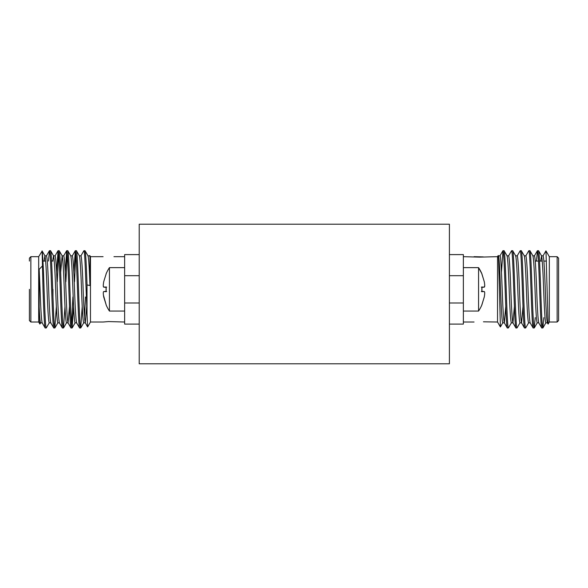 <?xml version="1.0" encoding="UTF-8"?>
<svg xmlns="http://www.w3.org/2000/svg" width="588" height="588" viewBox="0 0 588 588"><rect width="100%" height="100%" fill="white"/><g stroke="black" fill="none" stroke-linecap="round" stroke-linejoin="round"><path stroke-width="0.88" d="M124.634 267.636L109.434 267.636A39.447 39.447 0 0 0 106.149 273.714L106.149 273.714A1.051 1.051 0 0 0 106.061 274.089M109.434 267.636L109.434 311.059A39.447 39.447 0 0 1 106.149 304.981A1.051 1.051 0 0 1 106.061 304.606M106.149 273.89L103.745 281.608C103.135 285.018 103.135 286.863 103.745 287.15L106.149 287.01L106.149 291.677L103.745 291.545C103.135 291.817 103.135 293.662 103.745 297.087L106.149 304.804L103.429 295.147M103.701 287.15L106.061 287.356L103.451 286.9M103.334 286.437L103.282 285.57M103.378 284.004L103.422 283.614M478.566 269.966L478.566 267.636A39.447 39.447 0 0 1 481.851 273.714L484.299 281.843C484.872 285.143 484.857 286.907 484.255 287.15L481.851 287.01L481.851 291.677L484.255 291.545C484.828 291.795 484.85 293.559 484.299 296.852L481.851 304.981A39.447 39.447 0 0 1 478.566 311.059L478.566 267.636L463.366 267.636M484.255 291.545L481.94 291.339L484.255 291.545M484.299 287.15L481.94 287.348L484.299 287.15L484.718 285.57M478.566 267.636L481.851 273.714A1.051 1.051 180 0 1 481.94 274.089M481.851 304.981A1.051 1.051 0 0 0 481.94 304.606M109.434 311.059L124.634 311.059M108.515 321.562L103.084 322.018L108.515 321.562L124.634 322.018M43.012 289.347C43.733 309.994 44.445 328.508 45.166 327.979L46.239 327.979C45.519 328.508 44.798 309.994 44.078 289.347C43.431 268.349 42.777 255.596 42.13 251.083L43.012 289.347M42.108 322.775L45.166 327.979M48.444 261.072L49.473 250.709C50.193 250.179 50.913 268.701 51.626 289.347C52.347 309.994 53.067 328.508 53.78 327.979L54.853 327.979C54.133 328.508 53.42 309.994 52.7 289.347C51.979 268.701 51.259 250.179 50.546 250.709L53.604 255.92M50.722 322.775L53.78 327.979M49.473 250.709L50.546 250.709M56.558 272.362L58.087 250.709C58.807 250.179 59.528 268.701 60.248 289.347C60.961 309.994 61.681 328.508 62.402 327.979L63.467 327.979C62.754 328.508 62.034 309.994 61.314 289.347C60.593 268.701 59.88 250.179 59.16 250.709L62.218 255.92M58.087 250.709L59.16 250.709M65.18 272.362L66.709 250.709C67.429 250.179 68.142 268.701 68.862 289.347C69.582 309.994 70.295 328.508 71.016 327.979L72.089 327.979C71.368 328.508 70.648 309.994 69.935 289.347C69.215 268.701 68.495 250.179 67.774 250.709L70.839 255.92M67.958 322.775L71.016 327.979M66.709 250.709L67.774 250.709M73.794 272.362L75.323 250.709C76.043 250.179 76.763 268.701 77.476 289.347C78.197 309.994 78.917 328.508 79.63 327.979L80.703 327.979C79.983 328.508 79.27 309.994 78.549 289.347C77.829 268.701 77.109 250.179 76.396 250.709L79.453 255.92M76.572 322.775L79.63 327.979M75.323 250.709L76.396 250.709M49.296 322.775L46.239 327.979M58.624 253.612L57.279 281.711M56.382 306.333L54.853 327.979M67.245 253.612L65.893 281.711M64.996 306.333L63.467 327.979M71.552 325.076L72.897 296.977M75.859 253.612L74.514 281.711M73.618 306.333L72.089 327.979M80.879 255.92L83.849 250.789L85.01 250.709C85.679 252.436 86.348 263.843 87.017 284.937L89.971 285.525L89.971 256.971L89.611 255.831L88.016 255.831M82.232 306.333L80.703 327.979M40.682 322.775L39.874 324.076L39.168 306.782C39.639 317.116 40.109 322.474 40.572 322.863L42.16 322.863M42.211 322.863C41.491 320.879 40.778 309.707 40.057 289.347L39.168 269.333L39.168 306.782M29.4 320.548L30.863 322.018L38.683 322.018L38.683 256.677L42.13 251.083M44.107 261.072L44.879 255.831C45.599 257.816 46.32 268.988 47.04 289.347C47.753 309.707 48.473 320.879 49.194 322.863L50.774 322.863M50.825 322.863C50.112 320.879 49.392 309.707 48.672 289.347C47.951 268.988 47.238 257.816 46.518 255.831L44.879 255.831M52.722 261.072L53.501 255.831C54.214 257.816 54.934 268.988 55.654 289.347C56.374 309.707 57.087 320.879 57.808 322.863L59.388 322.863M59.447 322.863C58.727 320.879 58.006 309.707 57.293 289.347C56.573 268.988 55.853 257.816 55.132 255.831L53.501 255.831M60.689 272.362L62.115 255.831C62.835 257.816 63.555 268.988 64.268 289.347C64.989 309.707 65.709 320.879 66.422 322.863L68.01 322.863M69.487 306.333L68.061 322.863C67.341 320.879 66.628 309.707 65.907 289.347C65.187 268.988 64.467 257.816 63.754 255.831L62.166 255.831M70.729 255.831C71.449 257.816 72.17 268.988 72.89 289.347C73.603 309.707 74.323 320.879 75.043 322.863L76.675 322.863C75.962 320.879 75.242 309.707 74.522 289.347C73.809 268.988 73.088 257.816 72.368 255.831L70.788 255.831M79.351 255.831C80.071 257.816 80.784 268.988 81.504 289.347C82.224 309.707 82.937 320.879 83.658 322.863L85.297 322.863L87.583 326.913M86.723 306.267L85.297 322.863C84.576 320.879 83.856 309.707 83.143 289.347C82.423 268.988 81.703 257.816 80.982 255.831L79.402 255.831M84.474 317.072L85.495 296.977M30.863 322.018L30.863 256.677L38.683 256.677M29.4 289.347L29.4 320.548L29.4 289.347M42.961 261.072L45.658 261.072M51.575 261.072L52.971 261.072M103.084 322.018L90.464 322.018L90.464 256.677L103.084 256.677M113.947 256.677L124.634 256.677M90.464 256.677L89.795 255.515L89.971 256.971M83.944 250.709C84.657 250.179 85.378 268.701 86.098 289.347L87.017 313.257L87.017 284.937M87.017 313.257L87.59 326.906M90.464 322.018L87.634 326.913M557.137 322.018L558.6 320.548L558.6 258.147L557.137 256.677L557.137 322.018L549.317 322.018L548.126 324.076L545.973 250.885L549.317 256.677L549.317 322.018M498.448 255.831L500.028 255.831C500.755 255.243 501.468 271.56 502.189 289.347C502.909 309.707 503.622 320.879 504.342 322.863L507.297 327.979C506.577 328.508 505.864 309.994 505.143 289.347C504.423 268.701 503.71 250.179 502.99 250.709L504.056 250.709C504.776 250.179 505.496 268.701 506.217 289.347C506.93 309.994 507.65 328.508 508.37 327.979L507.297 327.979M504.291 322.863L502.703 322.863C501.99 320.879 501.27 309.707 500.55 289.347C499.837 271.56 499.124 255.243 498.389 255.831L498.345 255.846M547.428 322.863C546.708 320.879 545.987 309.707 545.274 289.347C544.554 268.988 543.834 257.816 543.121 255.831L541.533 255.831M540.703 261.072L541.585 255.92L538.615 250.789L537.454 250.709C538.174 250.179 538.895 268.701 539.608 289.347C540.328 309.994 541.048 328.508 541.761 327.979L538.704 322.775M541.482 255.831C542.202 257.816 542.915 268.988 543.635 289.347C544.356 309.707 545.069 320.879 545.789 322.863L547.377 322.863M538.806 322.863C538.094 320.879 537.373 309.707 536.653 289.347C535.94 268.988 535.22 257.816 534.499 255.831L532.919 255.831M532.868 255.831C533.581 257.816 534.301 268.988 535.021 289.347C535.734 309.707 536.454 320.879 537.175 322.863L538.755 322.863M530.192 322.863C529.472 320.879 528.759 309.707 528.039 289.347C527.318 268.988 526.605 257.816 525.885 255.831L524.298 255.831M524.246 255.831C524.966 257.816 525.687 268.988 526.4 289.347C527.12 309.707 527.84 320.879 528.553 322.863L530.141 322.863M523.004 306.333L521.578 322.863C520.858 320.879 520.137 309.707 519.425 289.347C518.704 268.988 517.984 257.816 517.271 255.831L515.683 255.831M515.632 255.831C516.352 257.816 517.065 268.988 517.785 289.347C518.506 309.707 519.219 320.879 519.939 322.863L521.578 322.863M514.382 306.333L512.957 322.863C512.244 320.879 511.523 309.707 510.803 289.347C510.09 268.988 509.37 257.816 508.649 255.831L507.069 255.831M507.018 255.831C507.731 257.816 508.451 268.988 509.171 289.347C509.884 309.707 510.605 320.879 511.325 322.863L512.957 322.863L515.911 327.979C515.198 328.508 514.478 309.994 513.758 289.347C513.045 268.701 512.324 250.179 511.604 250.709L512.677 250.709C513.398 250.179 514.11 268.701 514.831 289.347C515.551 309.994 516.264 328.508 516.984 327.979L515.911 327.979M505.768 306.333L504.342 322.863M547.318 322.775L548.126 324.076M507.121 255.92L504.056 250.709M543.863 317.623L542.834 327.979C542.114 328.508 541.401 309.994 540.681 289.347C539.96 268.701 539.247 250.179 538.527 250.709M542.834 327.979L541.761 327.979M535.249 317.623L534.22 327.979C533.5 328.508 532.779 309.994 532.067 289.347C531.346 268.701 530.626 250.179 529.913 250.709L528.84 250.709C529.56 250.179 530.273 268.701 530.993 289.347C531.714 309.994 532.427 328.508 533.147 327.979L530.089 322.775M532.971 255.92L529.913 250.709M534.22 327.979L533.147 327.979M525.687 327.906L525.599 327.979C524.886 328.508 524.165 309.994 523.445 289.347C522.732 268.701 522.012 250.179 521.291 250.709L520.226 250.709C520.939 250.179 521.659 268.701 522.379 289.347C523.092 309.994 523.812 328.508 524.533 327.979L524.445 327.906M524.356 255.92L521.291 250.709M525.599 327.979L524.533 327.979M515.735 255.92L512.677 250.709M536.425 261.072L537.454 250.709M525.782 255.92L528.84 250.709M520.042 322.775L516.984 327.979M517.161 255.92L520.226 250.709M511.428 322.775L508.37 327.979M508.546 255.92L511.604 250.709M500.41 326.906L498.705 263.343C498.514 256.111 498.293 253.987 498.029 256.971M483.454 321.805L497.536 322.018L497.536 256.677L479.485 257.132L463.366 256.677M474.053 322.018L463.366 322.018M474.053 256.677L483.343 256.905M557.137 256.677L549.317 256.677M546.458 261.072L543.893 261.072M542.261 261.072L539.556 261.072M538.483 261.072L535.278 261.072M478.566 311.059L463.366 311.059M481.851 304.804L484.255 297.087M481.351 287.12L481.851 287.01L481.351 287.12M481.851 291.677L481.351 291.575L481.851 291.677M484.255 281.608L481.851 273.89M497.536 256.677L498.212 255.508L498.499 255.92M449.408 254.604L463.366 254.604L463.366 324.091L449.408 324.091M501.454 272.273L502.99 250.709M498.837 268.047L499.219 261.733M89.501 255.92L89.788 255.515M52.971 289.347L52.971 296.969M30.863 256.677L29.4 258.147L29.4 261.072M87.972 255.831C88.641 257.324 89.31 267.224 89.971 285.525M88.075 255.92L85.01 250.709M39.168 269.333L42.13 266.276M103.745 291.545L106.061 291.339L103.745 291.545M139.209 325.333L139.209 324.091L124.634 324.091L124.634 254.604L139.209 254.604L139.209 253.362M139.209 275.699L124.634 275.699M124.634 302.996L139.209 302.996M139.209 224.204L449.408 224.204L449.408 363.796L139.209 363.796L139.209 224.204M449.408 275.699L463.366 275.699M463.366 302.996L449.408 302.996M106.149 291.677L106.648 291.575L106.149 291.677M106.648 287.12L106.149 287.01L106.648 287.12M38.683 322.018L39.874 324.076M497.536 322.018L500.366 326.913M481.94 287.025L481.94 291.67M481.851 273.714L481.94 274.133M542.922 327.906L545.892 322.775M537.278 322.775L534.308 327.906M528.663 322.775L525.694 327.906M502.814 322.775L500.417 326.913M543.011 255.92L545.929 250.885M537.366 250.789L534.396 255.92M524.437 327.906L521.468 322.775M502.894 250.789L499.925 255.92M44.989 255.92L42.071 250.885M54.941 327.906L57.911 322.775M63.563 327.906L66.532 322.775M72.177 327.906L75.146 322.775M80.791 327.906L83.761 322.775M46.415 255.92L49.385 250.789M55.029 255.92L57.999 250.789M59.337 322.775L62.306 327.906M63.644 255.92L66.613 250.789M72.265 255.92L75.235 250.789M106.061 291.67L106.061 287.025"/></g></svg>
